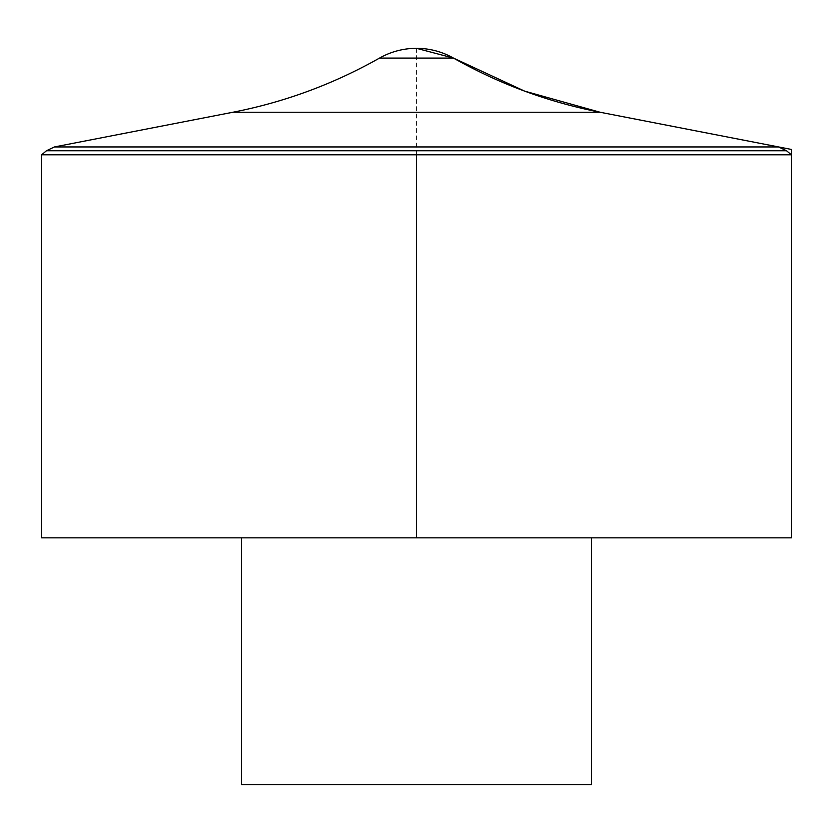 <?xml version="1.0" encoding="UTF-8"?>
<svg xmlns="http://www.w3.org/2000/svg" width="833" height="833" viewBox="0 0 833 833"><rect width="100%" height="100%" fill="white"/><g stroke="black" fill="none" stroke-linecap="round" stroke-linejoin="round"><path stroke-width="0.62" stroke-dasharray="4.17 3.12" d="M41.65 154.792L791.35 154.792M41.65 537.816L791.35 537.816M591.43 537.816L241.57 537.816L591.43 537.816M241.57 784.676L591.43 784.676M416.5 48.324L416.5 154.792M786.539 150.752L46.461 150.752M379.525 58.081L453.475 58.081M232.834 112.268L600.166 112.268"/><path stroke-width="1.25" d="M41.65 154.792L41.65 537.816L791.35 537.816L791.35 154.792L41.65 154.792L46.461 150.752L786.539 150.752L791.35 154.792M241.57 537.816L241.57 784.676L591.43 784.676L591.43 537.816M416.5 154.792L416.5 537.816L791.35 537.816L791.35 149.43L600.166 112.268L524.623 91.13L453.475 58.081L416.5 48.324A74.97 74.97 0 0 0 379.525 58.081L453.475 58.081C499.446 84.071 548.343 102.136 600.166 112.268L232.834 112.268L54.437 146.952L46.461 150.752M54.437 146.952L778.563 146.952L54.437 146.952M786.539 150.752L778.563 146.952L600.166 112.268M453.475 58.081A74.97 74.97 0 0 0 416.5 48.324M379.525 58.081C333.554 84.071 284.657 102.136 232.834 112.268"/></g></svg>
